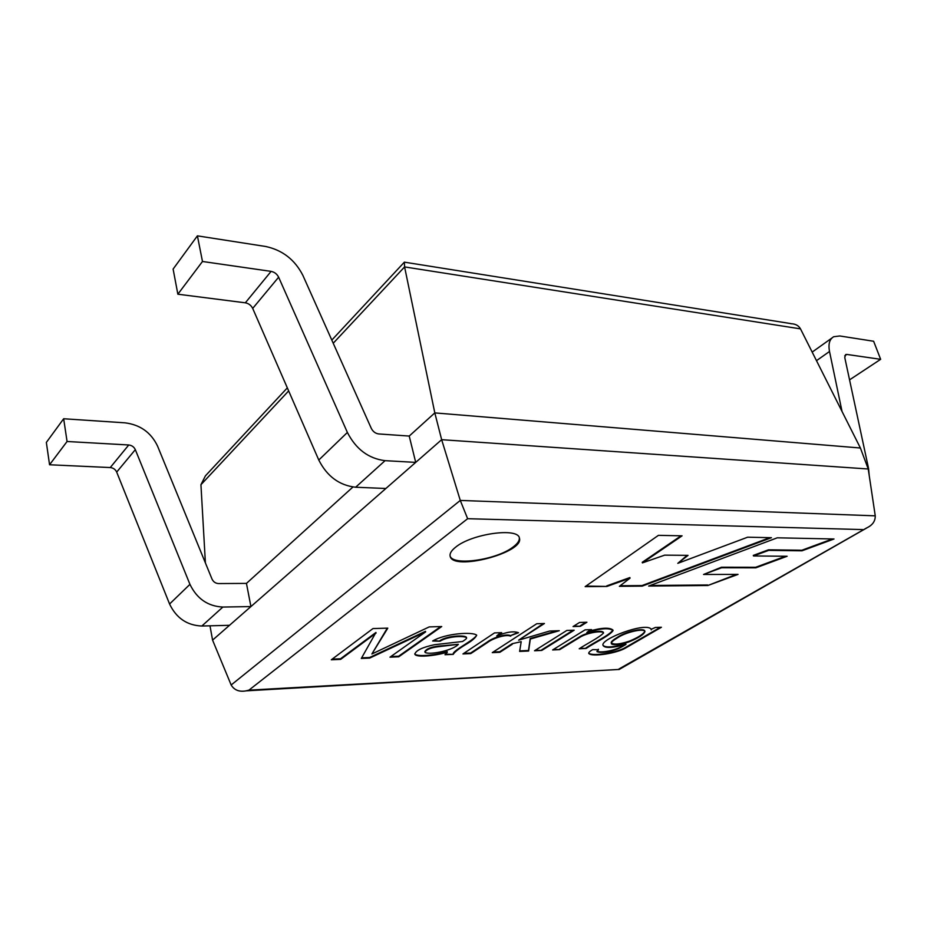 <?xml version="1.0" encoding="UTF-8"?>
<svg xmlns="http://www.w3.org/2000/svg" width="927" height="927" viewBox="0 0 927 927"><rect width="100%" height="100%" fill="white"/><g stroke="black" fill="none" stroke-linecap="round" stroke-linejoin="round"><path stroke-width="1.39" d="M618.946 669.468L248.923 690.151L245.759 690.916C239.085 692.029 234.23 690.059 231.159 684.995L212.573 640.117L250.916 606.571L246.455 583.396L352.955 486.999M67.068 441.495L49.56 464.763L46.35 442.422L63.662 418.749L67.068 441.495L128.749 444.983C131.819 445.354 134.009 446.907 135.319 449.653L189.942 584.346C196.883 598.726 207.857 606.293 222.862 607.058L250.916 606.571L441.658 439.688L434.809 412.897L404.589 266.918L404.357 262.132M790.824 323.732C795.354 323.778 798.587 325.493 800.499 328.876L860.407 448.008L434.809 412.897L409.224 436.061L415.713 462.388L385.076 460.661C368.54 458.598 355.98 449.189 347.382 432.445L278.633 277.196C277.011 274.01 274.508 272.075 271.101 271.379L202.48 261.484L177.857 294.207L173.117 269.073L197.405 235.852L202.48 261.484M212.573 640.117L209.989 625.818M455.771 547.069C471.994 533.639 518.413 527.289 519.398 538.1C524.752 552.643 452.631 571.495 450.14 556.177C449.549 553.5 451.426 550.476 455.771 547.069M376.072 633.06L340.638 659.375L331.298 659.781L372.978 628.564L387.799 628.135L371.901 653.975L429.213 626.907L441.727 626.536L398.737 656.791L389.977 657.173L425.62 631.901L369.711 658.077L361.31 658.448L375.933 632.469L340.51 658.784L332.144 659.155M453.257 654.369L444.995 654.729L447.335 652.214C434.045 656.165 415.864 657.625 414.809 654.149C415.91 650.395 422.492 647.243 434.554 644.694L462.503 641.507C465.655 639.503 466.988 638.297 466.513 637.88C465.342 635.598 448.112 635.98 440.024 641.206L432.631 641.009C445.551 633.338 472.909 631.542 476.71 635.215C475.424 637.985 471.588 641.194 465.203 644.844C458.332 649.074 454.346 652.249 453.257 654.369L445.319 654.161M510.731 636.165C505.678 633.917 492.388 638.657 487.59 642.457L470.765 653.593L462.944 653.941L494.543 632.898L501.681 632.654L496.745 635.922C506.559 631.959 513.813 630.893 518.517 632.735L510.592 635.621C505.528 633.361 492.249 638.1 487.451 641.913L470.626 653.048L463.824 653.35M512.318 644.242L499.85 652.295L492.272 652.631L536.756 623.732L544.427 623.5L518.622 640.175L549.665 631.032L559.271 630.708L530.314 639.039L528.633 651.021L519.618 651.414L521.206 641.669L512.179 643.709L499.711 651.762L493.164 652.052M586.907 622.249L580.395 626.316L573.048 626.548L579.537 622.469L586.907 622.249M574.172 630.209L541.785 650.43L534.508 650.754L566.826 630.453L574.172 630.209M579.201 648.773C586.582 643.813 599.224 637.672 603.558 632.979C602.179 630.175 586.652 632.898 579.978 637.243L559.711 649.63L552.619 649.954L585.099 629.839L591.553 629.618L586.826 632.527C600.429 628.286 609.178 627.614 613.083 630.545C610.151 635.447 594.219 642.909 586.084 648.46L579.201 648.773M655.412 627.452L661.426 627.255L626.42 647.533C617.88 653.187 591.959 657.336 588.749 653.454C588.471 652.573 589.781 651.287 592.654 649.607L598.471 649.757L597.034 651.646C599.526 652.724 604.114 652.573 610.812 651.183C618.379 649.051 619.908 647.961 625.957 644.427C612.538 648.008 604.925 648.367 603.106 645.516C599.236 639.34 646.548 621.414 651.206 629.294L655.412 627.452M606.918 586.443L585.146 586.64L658.437 535.342L682.087 535.829L642.411 562.886L664.671 555.146L688.054 555.366L677.811 563.326L747.66 537.197L771.438 537.695L642.202 586.119L619.387 586.327L630.047 578.147L606.918 586.443L585.98 586.061M834.01 538.993L777.278 537.811L648.622 586.061L707.857 585.505L738.054 574.392L703.547 574.473L721.6 567.764L755.841 567.822L787.127 556.258L753.477 555.957L768.68 550.371L802.006 550.8L834.01 538.993M205.4 562.921L200.939 484.705L205.423 475.841L287.335 387.868M860.407 448.008L868.24 468.992L875.25 515.841C875.355 521.171 872.504 525.192 866.699 527.915L618.981 668.981M231.159 684.995L460.279 500.429L441.658 439.688L868.24 468.992M875.25 515.841L460.279 500.429L467.637 518.703L862.689 529.584M519.294 537.776C519.699 540.592 517.579 543.709 512.932 547.139C496.432 560.001 452.411 566.304 450.07 555.841M340.638 659.375L340.51 658.784M371.901 653.975L387.289 628.147M440.707 626.571L398.61 656.223L390.846 656.571M425.62 631.901L425.481 631.322L369.583 657.51L361.657 657.857M447.335 652.214L447.208 651.658C434.172 655.551 416.42 656.976 414.763 653.802M440.024 641.206L433.662 640.464M466.559 637.869L466.42 637.312C465.203 635.03 447.973 635.412 439.885 640.638M476.698 635.227L476.675 635.134C474.311 640.128 453.824 649.862 453.129 653.813M458.344 644.323L438.61 646.675C431.148 647.567 426.594 649.387 424.96 652.156L425.296 652.573C431.09 655.065 453.512 650.094 458.344 644.323L438.471 646.119C431.009 647 426.466 648.83 424.833 651.6L424.914 651.739M500.65 632.689L496.745 635.922M517.764 632.446L510.592 635.621M543.384 623.535L518.622 640.175M556.988 630.789L530.174 638.506L528.494 650.487L519.711 650.881M521.206 641.669L512.179 643.709M580.395 626.316L573.952 625.98M585.841 622.284L580.244 625.783M541.785 650.43L535.412 650.186M573.106 630.244L541.646 649.908M559.711 649.63L553.535 649.387M590.499 629.653L586.826 632.527M586.084 648.46L580.117 648.216M588.865 631.275C601.496 627.672 609.514 627.255 612.932 630.024C610.001 634.937 594.08 642.399 585.945 647.95M603.407 632.457C602.029 629.653 586.501 632.376 579.827 636.722L559.572 649.12M660.348 627.289L626.119 647.116C617.706 652.608 592.84 656.687 588.715 653.176M625.957 644.427L625.806 643.917C613.095 647.359 605.528 647.834 603.083 645.354M598.321 649.259L597 651.658M596.988 651.241C601.322 653.442 618.216 649.792 623.929 645.03M651.229 629.908L651.078 628.946M644.81 630.963C643.489 627.417 624.995 631.901 617.463 637.278C613.257 639.792 611.16 641.588 611.183 642.666C613.407 644.949 619.468 644.439 629.375 641.148C638.251 637.452 643.419 634.149 644.868 631.252M617.602 637.788C613.407 640.302 611.31 642.098 611.333 643.176C610.8 645.945 622.793 644.427 629.908 641.507C639.074 637.637 644.091 634.288 644.96 631.472C643.639 627.938 625.146 632.411 617.602 637.788M681.055 535.806L642.237 562.295L642.411 562.886M687.139 555.354L677.811 563.326M769.827 537.66L642.04 585.563L620.14 585.748M630.047 578.147L629.873 577.567L606.756 585.876M707.857 585.505L736.409 574.392M650.14 585.482L707.683 584.972M703.547 574.473L721.426 567.22L755.667 567.278L785.517 556.246M753.477 555.957L753.292 555.4L768.495 549.815L801.82 550.256L832.434 538.958M63.662 418.749L125.052 422.839C140.22 424.763 151.043 432.503 157.544 446.061L212.005 579.051C213.372 581.878 215.551 583.384 218.517 583.57L246.455 583.396M49.56 464.763L110.255 467.556C113.268 467.88 115.411 469.386 116.686 472.086L169.571 604.01C176.292 618.066 187.057 625.412 201.843 626.026L229.49 625.308M409.224 436.061L378.714 433.94C375.447 433.5 372.967 431.623 371.275 428.332L302.862 275.354C294.89 259.745 282.492 250.116 265.69 246.489L197.405 235.852M385.875 488.494L355.644 487.231C339.363 485.424 327.069 476.362 318.784 460.035L252.7 308.413C251.124 305.307 248.679 303.442 245.331 302.816L177.857 294.207M816.49 360.673L829.514 351.484C828.135 343.998 829.549 339.073 833.755 336.71L839.792 335.968L873.628 341.252L880.65 359.317L846.791 354.427L845.633 354.577L844.775 357.567L868.553 468.448L869.213 475.528M829.514 351.484L842.04 411.484M880.65 359.317L849.549 379.861M248.923 690.151L467.637 518.703M200.939 484.705L288.656 390.904M333.222 343.245L404.589 266.918L800.499 328.876M222.862 607.058L201.843 626.026M189.942 584.346L169.571 604.01M135.319 449.653L116.686 472.086M128.749 444.983L110.255 467.556M271.101 271.379L245.331 302.816M278.633 277.196L252.7 308.413M347.382 432.445L318.784 460.035M385.076 460.661L355.644 487.231M846.791 354.427L844.717 355.864M331.808 340.093L404.357 262.156L790.835 323.593M618.981 669.572L866.733 527.973M618.946 669.433L246.142 690.847M812.179 352.098L831.867 338.054"/></g></svg>
